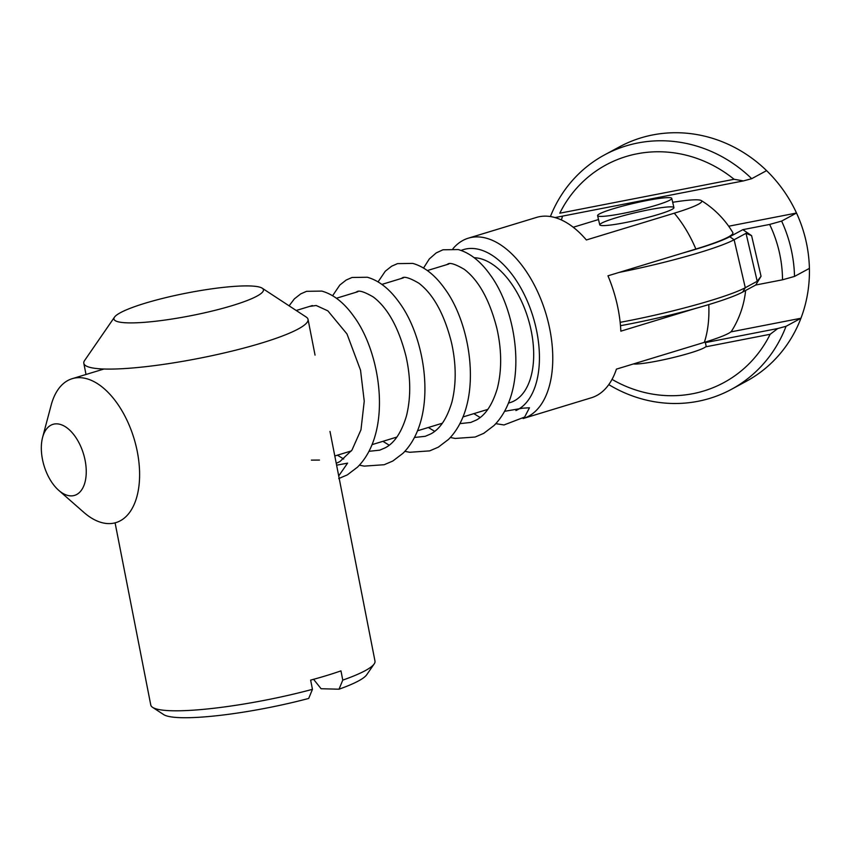<?xml version="1.0" encoding="UTF-8"?>
<svg xmlns="http://www.w3.org/2000/svg" width="852" height="852" viewBox="0 0 852 852"><rect width="100%" height="100%" fill="white"/><g stroke="black" fill="none" stroke-linecap="round" stroke-linejoin="round"><path stroke-width="1.28" d="M730.792 331.907L800.933 318.254L786.045 326.305A133.285 124.573 61.6 0 1 731.314 389.396L746.203 381.345A133.285 124.573 -118.4 0 0 800.933 318.254A133.285 124.573 -118.4 0 0 809.4 268.391A133.285 124.573 -118.4 0 0 796.513 213.032L781.625 221.083A133.285 124.573 61.6 0 1 794.511 276.431L782.519 279.797L755.735 285.015L742.635 292.087A91.398 9.116 166.9 0 1 620.48 325.688M561.393 219.965A133.285 124.573 61.6 0 1 562.576 216.11M728.694 226.227L796.513 213.032A133.285 124.573 61.6 0 0 766.587 170.634A133.285 124.573 -118.4 0 0 619.489 146.832L604.59 154.872A133.285 124.573 61.6 0 1 751.698 178.686L743.413 180.912L555.014 217.579M620.16 322.333A95.2 9.5 -13.1 0 0 745.287 287.72L757.204 281.277L746.032 233.31L734.126 239.742A95.2 9.5 166.9 0 1 619.116 272.416M809.4 268.391L794.511 276.431M550.403 216.557A133.285 124.573 61.6 0 1 604.59 154.872M766.587 170.634L751.698 178.686M734.083 179.282A123.764 115.67 -118.4 0 0 559.785 213.202L734.083 179.282L743.413 180.912M731.314 389.396A133.285 124.573 61.6 0 1 608.786 384.614M612.045 379.385A123.764 115.67 -118.4 0 0 770.155 334.282L705.658 346.839M705.349 342.621L777.769 328.531L770.155 334.282M777.769 328.531L786.045 326.305M782.519 279.797A123.764 115.67 -118.4 0 0 769.644 224.438L781.625 221.083M682.431 253.14A91.398 9.116 -13.1 0 0 729.749 236.739L742.859 229.657L751.602 235.663L761.049 276.261L757.204 281.277M769.644 224.438L742.859 229.657M746.032 233.31L751.602 235.663M761.049 276.261L755.735 285.015M42.6 437.385L51.173 405.094A75.21 41.716 73.1 0 1 72.196 378.682A75.21 41.716 73.1 0 1 134.009 438.482A75.21 41.716 73.1 0 1 116.01 522.585A75.21 41.716 73.1 0 1 111.069 523.522A75.21 41.716 73.1 0 1 83.837 512.371L58.724 490.337A37.126 20.597 -106.9 0 0 72.164 495.843A37.126 20.597 -106.9 0 0 79.343 443.487A37.126 20.597 -106.9 0 0 42.6 437.385A37.126 20.597 -106.9 0 0 58.724 490.337M474.159 257.709A75.21 41.716 73.1 0 1 529.976 325.357A75.21 41.716 73.1 0 1 510.082 402.613L508.452 403.102M311.363 460.123L319.468 460.069M452.966 248.699A94.252 52.27 73.1 0 1 468.302 238.187A94.252 52.27 73.1 0 1 545.759 313.131A94.252 52.27 73.1 0 1 523.203 418.513A94.252 52.27 73.1 0 1 523.117 418.545M515.907 410.568A84.731 46.988 -106.9 0 0 531.542 312.056A84.731 46.988 -106.9 0 0 461.166 250.435M468.302 238.187L536.515 217.42A94.252 52.27 73.1 0 1 586.368 239.966L674.273 213.202A66.648 6.646 -13.1 0 0 701.271 200.561A66.648 6.646 -13.1 0 0 672.697 202.297M598.509 219.55L573.226 227.25M745.628 290.479A94.252 94.252 0 0 1 731.634 331.023A66.648 6.646 166.9 0 1 704.338 342.366L616.422 369.129A94.252 52.27 73.1 0 1 591.416 397.756L523.203 418.513M695.307 308.499L620.852 331.162A94.252 52.27 73.1 0 0 607.966 275.814L695.882 249.05A89.822 8.967 166.9 0 0 732.795 232.521A94.252 94.252 0 0 0 701.271 200.561M615.453 217.984A38.084 3.802 -13.1 0 0 621.278 223.362A38.084 3.802 -13.1 0 0 673.783 207.377A38.084 3.802 -13.1 0 0 615.453 217.984M495.8 423.657L504.001 424.956L524.619 417.065L529.465 407.778L522.691 408.183L504.554 411.324M338.713 475.927L347.584 463.137L336.615 465.192M262.224 288.21L306.219 317.05A114.243 17.264 168.9 0 1 308.041 319.383A114.243 17.264 168.9 0 1 261.585 343.047A114.243 17.264 168.9 0 1 146.342 366.605A114.243 17.264 168.9 0 1 83.826 363.314A114.243 17.264 168.9 0 1 84.636 360.46L114.498 317.146A76.158 11.513 -11.1 0 0 150.591 321.779A76.158 11.513 -11.1 0 0 232.468 305.538A76.158 11.513 -11.1 0 0 262.224 288.21A76.158 11.513 -11.1 0 0 186.481 293.109A76.158 11.513 -11.1 0 0 114.498 317.146M115.084 522.851L150.772 705.009A114.243 17.264 -11.1 0 0 152.593 707.341A114.243 17.264 -11.1 0 0 312.45 689.343L308.701 698.438A104.721 15.826 168.9 0 1 163.595 714.551L152.593 707.341M313.579 679.31L321.087 688.736L339.021 689.204L342.77 680.109L340.96 670.875A114.243 17.264 168.9 0 1 326.721 675.519A114.243 17.264 168.9 0 1 310.639 680.109L312.45 689.343M342.77 680.109A114.243 17.264 -11.1 0 0 374.177 663.932A114.243 17.264 -11.1 0 0 374.986 661.088L329.99 431.41M374.177 663.932L366.711 674.763A104.721 15.826 168.9 0 1 339.021 689.204M613.302 208.751A38.084 3.802 166.9 0 1 651.386 199.688A38.084 3.802 166.9 0 1 671.781 198.388A38.084 3.802 166.9 0 1 635.549 210.721A38.084 3.802 166.9 0 1 597.603 215.641A38.084 3.802 166.9 0 1 613.302 208.751M705.222 342.089L706.138 345.997A38.084 3.802 166.9 0 1 674.816 357.158A38.084 3.802 166.9 0 1 633.483 363.932M742.635 292.087L745.287 287.72L734.126 239.742L729.749 236.739M708.768 304.601A94.252 52.27 73.1 0 1 704.338 342.366M674.273 213.202A94.252 52.27 73.1 0 1 695.882 249.05M334.804 455.969L351.386 450.921M372.047 444.637L396.862 437.076M417.512 430.792L442.326 423.231M462.987 416.947L487.802 409.397M72.196 378.682L104.008 369.001M296.208 310.49L312.407 305.559M336.423 298.243L357.872 291.714M381.898 284.398L403.347 277.869M427.363 270.553L448.812 264.024M480.123 417.501L473.84 413.646M423.561 268.018L429.312 258.944L436.192 252.927L442.965 249.785L458.248 249.561C469.942 252.874 480.613 261.319 490.273 274.919C511.615 303.695 523.341 358.351 510.561 397.362C506.802 408.843 501.264 418.247 493.947 425.585L483.755 433.338L475.128 437.033L455.192 438.439L450.335 437.502M446.033 264.876L447.406 264.365C449.334 262.235 454.957 263.886 464.276 269.328C478.824 280.414 489.708 300.202 496.95 328.659C501.743 350.129 501.892 370.002 497.387 388.267C492.488 404.593 485.47 415.19 476.321 420.047L470.698 422.464L459.91 423.625M400.557 278.721L401.931 278.199C403.859 276.08 409.482 277.731 418.801 283.162C433.348 294.26 444.243 314.037 451.475 342.504C456.267 363.974 456.416 383.847 451.911 402.112C447.023 418.438 440.005 429.035 430.846 433.892L425.223 436.309L414.434 437.47M355.092 292.555L356.466 292.044C358.394 289.925 364.017 291.576 373.336 297.007C387.884 308.104 398.768 327.882 406.01 356.349C410.802 377.819 410.952 397.682 406.447 415.946C401.548 432.283 394.529 442.88 385.381 447.737L379.758 450.154L368.969 451.315M309.627 306.4L316.188 305.495L327.86 310.852L346.998 333.984L360.534 370.194L364.241 401.196L360.971 429.791L351.972 450.101L339.905 461.582L336.242 463.318M434.658 431.336L428.375 427.491M378.086 281.863L385.296 271.202L391.654 266.197L397.501 263.63L412.783 263.406C424.466 266.719 435.138 275.164 444.797 288.764C466.15 317.53 477.865 372.196 465.096 411.207C461.326 422.688 455.788 432.092 448.482 439.43L438.29 447.183L429.664 450.878L409.727 452.284L404.86 451.347M389.183 445.181L382.899 441.325M332.621 295.708L339.831 285.037L346.178 280.042L352.025 277.475L367.308 277.251C379.002 280.553 389.673 289.009 399.332 302.609C420.675 331.375 432.401 386.041 419.621 425.052C415.861 436.533 410.323 445.937 403.007 453.264L392.825 461.028L384.188 464.723L364.251 466.119L359.395 465.192M343.718 459.026L337.435 455.17M289.105 305.825L294.355 298.882L300.713 293.887L306.56 291.32L321.843 291.096C333.526 294.398 344.197 302.854 353.857 316.454C375.21 345.22 386.925 399.886 374.156 438.887C370.386 450.378 364.848 459.782 357.542 467.109L347.35 474.873L338.723 478.568M83.826 363.314L86.009 374.486M308.041 319.383L315.048 355.114M673.932 207.611L671.781 198.388M599.755 224.875L597.603 215.641"/></g></svg>
